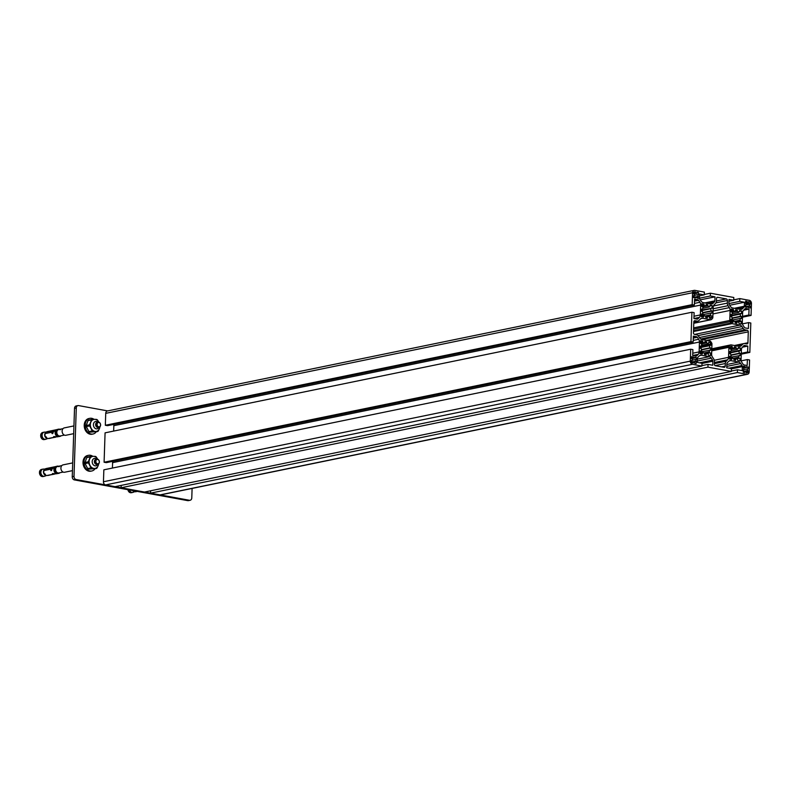 <?xml version="1.0" encoding="UTF-8"?>
<svg xmlns="http://www.w3.org/2000/svg" width="791" height="791" viewBox="0 0 791 791"><rect width="100%" height="100%" fill="white"/><g stroke="black" fill="none" stroke-linecap="round" stroke-linejoin="round"><path stroke-width="1.19" d="M747.366 359.579L749.581 359.984L749.186 371.908A2.828 2.185 -101.6 0 1 747.544 374.272A2.828 2.185 -101.6 0 1 746.882 374.281L737.39 372.541L737.479 369.773L742.185 370.633L742.324 366.619A1.503 1.167 -101.6 0 0 742.007 365.511L740.702 363.544A3.767 2.907 -101.6 0 0 738.656 362.08L730.785 360.637A3.767 2.907 -101.6 0 0 729.905 360.647A3.767 2.907 -101.6 0 0 728.669 361.339L727.245 362.812A1.503 1.167 -101.6 0 0 726.86 363.791L726.731 367.805L731.438 368.665L731.349 371.434L707.945 367.153L708.034 364.384L712.74 365.244L712.879 361.23A1.503 1.167 -101.6 0 0 712.572 360.123L711.257 358.155A3.767 2.907 -101.6 0 0 709.211 356.692L701.34 355.248A3.767 2.907 -101.6 0 0 700.46 355.258A3.767 2.907 -101.6 0 0 699.224 355.95L697.8 357.423A1.503 1.167 -101.6 0 0 697.425 358.402L697.286 362.416L702.003 363.277L701.904 366.055L692.412 364.315A2.828 2.185 -101.6 0 1 690.296 361.141L690.691 349.217L692.896 349.612L692.698 355.535L695.892 356.118A1.503 1.167 -101.6 0 0 696.742 355.831L698.166 354.368A3.767 2.907 -101.6 0 0 699.115 351.906L699.442 342.028A3.767 2.907 -101.6 0 0 698.671 339.26L697.355 337.292A1.503 1.167 -101.6 0 0 696.535 336.709L693.351 336.116L693.153 342.038L690.938 341.633L691.917 312.237L694.122 312.643L693.925 318.555L697.118 319.139A1.503 1.167 -101.6 0 0 697.969 318.862L699.392 317.389A3.767 2.907 -101.6 0 0 700.342 314.937L700.668 305.059A3.767 2.907 -101.6 0 0 699.897 302.281L698.582 300.313A1.503 1.167 -101.6 0 0 697.761 299.73L694.577 299.146L694.379 305.059L692.165 304.654L692.56 292.729A2.828 2.185 -101.6 0 1 694.201 290.366A2.828 2.185 -101.6 0 1 694.864 290.366L704.356 292.097L704.267 294.875L699.56 294.015L699.422 298.019A1.503 1.167 -101.6 0 0 699.738 299.127L701.044 301.104A3.767 2.907 -101.6 0 0 703.09 302.567L710.961 304.001A3.767 2.907 -101.6 0 0 711.841 303.991A3.767 2.907 -101.6 0 0 713.077 303.299L714.5 301.836A1.503 1.167 -101.6 0 0 714.886 300.847L715.015 296.843L710.308 295.982L710.397 293.204L733.801 297.485L733.712 300.264L728.995 299.403L728.867 303.408A1.503 1.167 -101.6 0 0 729.173 304.515L730.488 306.483A3.767 2.907 -101.6 0 0 732.535 307.946L740.406 309.39A3.767 2.907 -101.6 0 0 741.286 309.38A3.767 2.907 -101.6 0 0 742.522 308.688L743.945 307.215A1.503 1.167 -101.6 0 0 744.321 306.236L744.46 302.231L739.743 301.361L739.842 298.593L749.334 300.333A2.828 2.185 -101.6 0 1 751.45 303.507L751.055 315.431L748.85 315.026L749.047 309.113L745.854 308.53A1.503 1.167 -101.6 0 0 745.003 308.806L743.58 310.28A3.767 2.907 -101.6 0 0 742.63 312.732L742.304 322.609A3.767 2.907 -101.6 0 0 743.075 325.388L744.39 327.355A1.503 1.167 -101.6 0 0 745.201 327.939L748.395 328.522L748.593 322.609L750.807 323.015L749.828 352.4L747.624 352.005L747.811 346.082L744.628 345.499A1.503 1.167 -101.6 0 0 743.777 345.786L742.353 347.249A3.767 2.907 -101.6 0 0 741.404 349.711L741.078 359.589A3.767 2.907 -101.6 0 0 741.849 362.357L743.164 364.325A1.503 1.167 -101.6 0 0 743.975 364.908L747.169 365.501L747.366 359.579L741.197 360.844M747.811 346.082L742.403 347.2M747.624 352.005L741.286 353.3M749.828 352.4L741.256 354.17M748.593 322.609L742.423 323.875M749.047 309.113L743.629 310.22M748.85 315.026L742.512 316.331M751.055 315.431L742.482 317.191M739.842 298.593L733.722 299.848M739.743 301.361L728.867 303.596M744.46 302.231L729.678 305.267M733.712 300.264L728.936 301.242M710.397 293.204L704.277 294.46M710.308 295.982L699.432 298.217M715.015 296.843L700.233 299.878M704.267 294.875L699.491 295.854M694.201 290.366L107.358 410.974A2.828 2.185 78.4 0 0 105.727 413.347L105.332 425.271L107.536 425.667L694.379 305.059M692.165 304.654L105.332 425.271M113.706 424.401A3.767 2.907 -101.6 0 1 113.835 425.667L113.647 431.085M691.917 312.237L105.074 432.845L104.096 462.241L106.31 462.646L693.153 342.038M690.938 341.633L104.096 462.241M112.48 461.38A3.767 2.907 -101.6 0 1 112.599 462.636L112.421 468.054M690.691 349.217L103.848 469.824L103.453 481.749A2.828 2.185 78.4 0 0 105.569 484.923L115.061 486.663L701.904 366.055M708.034 364.384L701.924 365.64M121.181 485.407L121.102 487.76L144.506 492.042L731.349 371.434M707.945 367.153L121.102 487.76M737.479 369.773L731.359 371.028M150.626 490.786L150.547 493.149L160.039 494.889A2.828 2.185 78.4 0 0 160.702 494.879L747.544 374.272M737.39 372.541L150.547 493.149M747.277 368.774A2.353 1.819 -101.6 0 1 747.406 369.723A2.353 1.819 -101.6 0 1 747.218 370.623L748.108 370.781L748.078 371.711A1.414 1.088 -101.6 0 1 746.931 372.887L746.19 372.759L746.229 371.641A2.353 1.819 -101.6 0 1 746.042 371.691A2.353 1.819 -101.6 0 1 744.756 371.375L744.717 372.492L743.243 372.215L743.322 369.911L743.847 370A2.353 1.819 -101.6 0 1 743.906 368.151L743.451 366.213L744.924 366.48L744.895 367.133A2.353 1.819 -101.6 0 1 745.092 367.083A2.353 1.819 -101.6 0 1 746.368 367.4L746.388 366.747L748.237 367.083L748.167 368.932L743.738 369.496M747.218 370.623L743.273 371.434M748.108 370.781L744.865 371.454M744.756 371.375L743.263 371.681M743.847 370L743.322 370.109M744.924 366.48L743.431 366.787M744.895 367.133L743.402 367.439M746.368 367.4L743.392 368.013M748.237 367.083L743.441 368.072M743.876 343.571A3.48 2.689 -101.6 0 0 742.729 344.214L741.315 345.667A3.767 2.907 -101.6 0 1 740.079 346.359A3.767 2.907 -101.6 0 1 739.199 346.369L731.21 344.906A1.889 1.453 -101.6 0 0 730.251 345.173A9.887 7.633 -101.6 0 0 729.282 346.161A1.889 1.453 -101.6 0 0 728.897 347.298L728.56 357.324A3.767 2.907 -101.6 0 1 727.611 359.776L726.197 361.24A3.48 2.689 -101.6 0 0 725.317 363.514L725.228 366.134A1.414 1.088 -101.6 0 1 724.081 367.321L715.39 365.729A1.414 1.088 -101.6 0 1 714.332 364.137L714.421 361.517A3.48 2.689 -101.6 0 0 713.709 358.956L712.404 356.998A3.767 2.907 -101.6 0 1 711.633 354.23L711.959 344.194A1.889 1.453 -101.6 0 0 711.653 342.938A9.887 7.633 -101.6 0 0 710.763 341.603A1.889 1.453 -101.6 0 0 709.834 341L701.844 339.537A3.767 2.907 -101.6 0 1 699.798 338.073L698.493 336.116A3.48 2.689 -101.6 0 0 696.604 334.761L694.518 334.385A1.414 1.088 -101.6 0 1 693.46 332.793L693.816 321.888A1.414 1.088 -101.6 0 1 694.973 320.701L697.059 321.087A3.48 2.689 -101.6 0 0 697.87 321.077A3.48 2.689 -101.6 0 0 699.017 320.434L700.43 318.981A3.767 2.907 -101.6 0 1 701.666 318.279A3.767 2.907 -101.6 0 1 702.546 318.279L710.536 319.732A1.889 1.453 -101.6 0 0 711.495 319.475A9.887 7.633 -101.6 0 0 712.464 318.476A1.889 1.453 -101.6 0 0 712.849 317.349L713.185 307.313A3.767 2.907 -101.6 0 1 714.135 304.861L715.548 303.408A3.48 2.689 -101.6 0 0 716.428 301.134L716.517 298.514A1.414 1.088 -101.6 0 1 717.664 297.327L726.346 298.919A1.414 1.088 -101.6 0 1 727.404 300.501L727.325 303.121A3.48 2.689 -101.6 0 0 728.036 305.692L729.342 307.64A3.767 2.907 -101.6 0 1 730.113 310.418L729.786 320.444A1.889 1.453 -101.6 0 0 730.093 321.7A9.887 7.633 -101.6 0 0 730.983 323.035A1.889 1.453 -101.6 0 0 731.912 323.648L739.901 325.111A3.767 2.907 -101.6 0 1 741.948 326.574L743.253 328.522A3.48 2.689 -101.6 0 0 745.142 329.877L747.228 330.262A1.414 1.088 -101.6 0 1 748.286 331.854L747.93 342.76A1.414 1.088 -101.6 0 1 746.773 343.947L744.687 343.561A3.48 2.689 -101.6 0 0 743.876 343.571L734.453 345.499M739.278 355.357A5.656 4.36 -101.6 0 1 738.567 357.225L739.199 358.185L737.261 358.58A5.656 4.36 -101.6 0 1 736.124 359.035A5.656 4.36 -101.6 0 1 735.65 359.104L735.61 360.172L733.919 359.865L733.959 358.788A5.656 4.36 -101.6 0 1 732.397 357.69L731.675 359.45L729.579 359.065L729.668 356.434L731.191 355.881A5.656 4.36 -101.6 0 1 730.617 353.775L729.757 353.617L729.826 351.491L730.686 351.649A5.656 4.36 -101.6 0 1 731.398 349.78L729.925 348.673L729.964 347.378A8.474 6.546 -101.6 0 1 731.082 346.231L732.11 346.418L732.703 348.426A5.656 4.36 -101.6 0 1 733.84 347.971A5.656 4.36 -101.6 0 1 734.315 347.902L734.355 346.834L736.045 347.14L736.006 348.218A5.656 4.36 -101.6 0 1 737.568 349.315L738.29 347.556L740.386 347.931L740.297 350.571L738.774 351.125A5.656 4.36 -101.6 0 1 739.348 353.231L740.208 353.389L740.139 355.515L729.638 357.344M738.567 357.225L733.158 358.343M739.199 358.185L737.449 358.867M740.04 358.333L739.951 360.973L737.855 360.587L737.261 358.58L733.939 359.262M735.65 359.104L733.929 359.45M732.397 357.69L729.599 358.264M731.705 358.402L729.589 358.837M730.508 356.593L729.658 356.761M730.686 351.649L729.816 351.827M732.11 346.418L730.508 346.745M732.071 347.476L729.945 347.911M732.703 348.426L730.765 348.821M734.315 347.902L733.386 348.099M736.045 347.14L734.335 347.496M736.006 348.218L731.032 349.236M737.568 349.315L730.953 350.67M740.386 347.931L738.26 348.376M739.456 350.413L729.796 352.4M738.774 351.125L729.777 352.974M739.348 353.231L730.864 354.981M740.208 353.389L730.963 355.288M740.425 321.205L738.487 321.601A5.656 4.36 -101.6 0 1 737.35 322.066A5.656 4.36 -101.6 0 1 736.876 322.125L736.836 323.203L735.146 322.886L735.185 321.818A5.656 4.36 -101.6 0 1 733.623 320.711L732.901 322.481L731.873 322.293A8.474 6.546 -101.6 0 1 730.844 320.75L730.894 319.465L732.417 318.902A5.656 4.36 -101.6 0 1 731.843 316.796L730.983 316.637L731.052 314.511L731.912 314.67A5.656 4.36 -101.6 0 1 732.624 312.801L731.151 311.694L731.24 309.063L733.336 309.449L733.929 311.456A5.656 4.36 -101.6 0 1 735.066 310.992A5.656 4.36 -101.6 0 1 735.541 310.932L735.581 309.854L737.271 310.161L737.232 311.239A5.656 4.36 -101.6 0 1 738.794 312.336L739.516 310.576L741.612 310.962L741.523 313.592L740 314.156A5.656 4.36 -101.6 0 1 740.574 316.262L741.434 316.41L741.365 318.536L740.505 318.387A5.656 4.36 -101.6 0 1 739.793 320.256L741.266 321.364L741.187 323.994L739.081 323.608L738.487 321.601L735.165 322.283M736.876 322.125L735.155 322.481M733.623 320.711L731.121 321.225M732.941 321.423L731.448 321.729M731.734 319.613L730.884 319.791M731.912 314.67L731.042 314.848M733.336 309.449L731.21 309.884M733.297 310.497L731.171 310.932M733.929 311.456L731.991 311.852M735.541 310.932L734.612 311.12M737.271 310.161L735.561 310.517M737.232 311.239L732.258 312.257M738.794 312.336L732.179 313.701M741.612 310.962L739.486 311.397M740.683 313.444L731.022 315.431M740 314.156L731.003 315.995M740.574 316.262L732.09 318.002M741.434 316.41L732.189 318.318M740.505 318.387L730.864 320.365M739.793 320.256L734.384 321.364M741.266 321.364L738.675 321.888M709.843 349.968A5.656 4.36 -101.6 0 1 709.122 351.837L709.764 352.796L707.816 353.191A5.656 4.36 -101.6 0 1 706.679 353.646A5.656 4.36 -101.6 0 1 706.205 353.715L706.165 354.783L704.474 354.477L704.514 353.399A5.656 4.36 -101.6 0 1 702.952 352.302L702.23 354.071L700.134 353.686L700.223 351.046L701.746 350.492A5.656 4.36 -101.6 0 1 701.172 348.386L700.312 348.228L700.381 346.102L701.241 346.26A5.656 4.36 -101.6 0 1 701.953 344.392L700.48 343.284L700.569 340.654L702.665 341.03L703.258 343.037A5.656 4.36 -101.6 0 1 704.405 342.582A5.656 4.36 -101.6 0 1 704.87 342.513L704.91 341.445L706.6 341.752L706.571 342.829A5.656 4.36 -101.6 0 1 708.123 343.927L708.845 342.167L709.873 342.355A8.474 6.546 -101.6 0 1 710.901 343.897L710.862 345.183L709.329 345.736A5.656 4.36 -101.6 0 1 709.913 347.842L710.763 348L710.694 350.126L700.193 351.955M709.122 351.837L703.713 352.954M709.764 352.796L708.004 353.478M710.595 352.944L710.516 355.584L708.41 355.199L707.816 353.191L704.494 353.874M706.205 353.715L704.494 354.061M702.952 352.302L700.164 352.875M702.27 353.013L700.144 353.448M701.063 351.204L700.213 351.372M701.241 346.26L700.371 346.438M702.665 341.03L700.539 341.475M702.626 342.088L700.5 342.523M703.258 343.037L701.32 343.442M704.87 342.513L703.941 342.711M706.6 341.752L704.89 342.108M706.571 342.829L701.597 343.848M708.123 343.927L701.518 345.291M709.873 342.355L708.835 342.562M710.901 343.897L701.33 345.865M710.021 345.024L700.351 347.012M709.329 345.736L700.332 347.585M709.913 347.842L701.419 349.592M710.763 348L701.518 349.899M711.247 308.055L710.555 308.767A5.656 4.36 -101.6 0 1 711.139 310.873L711.989 311.031L711.92 313.157L711.069 312.999A5.656 4.36 -101.6 0 1 710.348 314.867L710.99 315.817L709.043 316.222A5.656 4.36 -101.6 0 1 707.905 316.677A5.656 4.36 -101.6 0 1 707.431 316.736L707.391 317.814L705.701 317.507L705.74 316.43A5.656 4.36 -101.6 0 1 704.178 315.332L703.456 317.092L701.36 316.707L701.449 314.076L702.972 313.513A5.656 4.36 -101.6 0 1 702.398 311.407L701.538 311.259L701.607 309.133L702.467 309.281A5.656 4.36 -101.6 0 1 703.179 307.412L701.706 306.305L701.795 303.675L703.891 304.06L704.494 306.068A5.656 4.36 -101.6 0 1 705.631 305.603A5.656 4.36 -101.6 0 1 706.096 305.544L706.136 304.466L707.826 304.782L707.797 305.85A5.656 4.36 -101.6 0 1 709.349 306.957L710.071 305.188L712.167 305.573L712.088 308.203L701.577 310.042M710.555 308.767L701.558 310.616M711.139 310.873L702.645 312.613M711.989 311.031L702.744 312.929M711.069 312.999L701.419 314.976M710.348 314.867L704.939 315.975M710.99 315.817L709.23 316.509M711.831 315.975L711.781 317.26L709.656 317.695M711.781 317.26A8.474 6.546 -101.6 0 1 710.664 318.407L709.646 318.219L709.043 316.212L705.72 316.894M707.431 316.736L705.72 317.092M704.178 315.332L701.39 315.906M703.496 316.034L701.37 316.479M702.289 314.225L701.439 314.403M702.467 309.281L701.597 309.459M703.891 304.06L701.765 304.495M703.852 305.108L701.726 305.553M704.494 306.068L702.546 306.463M706.096 305.544L705.167 305.731M707.826 304.782L706.116 305.128M707.797 305.85L702.823 306.878M709.349 306.957L702.744 308.312M712.167 305.573L710.051 306.008M696.851 297.505A2.353 1.819 -101.6 0 1 696.663 297.564A2.353 1.819 -101.6 0 1 695.378 297.238L695.358 297.891L693.519 297.554L693.578 295.705L694.468 295.874A2.353 1.819 -101.6 0 1 694.528 294.025L693.638 293.856L693.667 292.937A1.414 1.088 -101.6 0 1 694.824 291.75L695.556 291.889L695.516 293.006A2.353 1.819 -101.6 0 1 695.714 292.947A2.353 1.819 -101.6 0 1 696.99 293.273L697.029 292.156L698.502 292.423L698.423 294.736L697.899 294.638A2.353 1.819 -101.6 0 1 698.028 295.597A2.353 1.819 -101.6 0 1 697.84 296.487L698.305 298.434L696.466 297.584M695.378 297.238L693.677 297.584M694.468 295.874L693.569 296.052M695.556 291.889L693.855 292.235M695.516 293.006L693.658 293.382M696.99 293.273L693.895 293.906M698.502 292.423L697.009 292.729M697.899 294.638L694.36 295.369M697.84 296.487L693.519 297.376M698.364 296.585L693.578 297.564M695.754 359.341A2.353 1.819 -101.6 0 1 695.882 360.3A2.353 1.819 -101.6 0 1 695.694 361.19L696.218 361.289L696.139 363.603L694.666 363.326L694.706 362.209A2.353 1.819 -101.6 0 1 694.508 362.268A2.353 1.819 -101.6 0 1 693.232 361.942L693.193 363.059L692.461 362.931A1.414 1.088 -101.6 0 1 691.403 361.339L691.433 360.409L692.323 360.577A2.353 1.819 -101.6 0 1 692.382 358.728L691.492 358.57L691.552 356.721L693.391 357.057L693.371 357.71A2.353 1.819 -101.6 0 1 693.569 357.651A2.353 1.819 -101.6 0 1 694.844 357.977L694.864 357.324L696.337 357.591L696.278 359.44L692.214 360.073M695.694 361.19L691.522 362.051M696.218 361.289L691.611 362.238M693.232 361.942L691.631 362.278M692.323 360.577L691.423 360.765M693.391 357.057L691.532 357.433M693.371 357.71L691.512 358.096M694.844 357.977L691.749 358.61M696.337 357.591L694.844 357.898M749.423 304.07A2.353 1.819 -101.6 0 1 749.552 305.019A2.353 1.819 -101.6 0 1 749.364 305.919L750.254 306.077L750.194 307.926L748.355 307.59L748.375 306.938A2.353 1.819 -101.6 0 1 748.187 306.987A2.353 1.819 -101.6 0 1 746.902 306.661L746.882 307.323L745.409 307.046L745.468 305.197L745.992 305.296A2.353 1.819 -101.6 0 1 746.051 303.447L745.606 301.045L747.08 301.312L747.04 302.429A2.353 1.819 -101.6 0 1 747.238 302.38A2.353 1.819 -101.6 0 1 748.513 302.696L748.553 301.579L749.285 301.717A1.414 1.088 -101.6 0 1 750.343 303.309L750.313 304.228L745.893 304.792M749.364 305.919L745.419 306.73M750.254 306.077L747.02 306.74M746.902 306.661L745.409 306.967M745.992 305.296L745.468 305.405M747.08 301.312L745.587 301.618M747.04 302.429L745.557 302.735M748.513 302.696L745.537 303.309M192.094 488.433L191.788 497.905A2.828 2.185 -101.6 0 1 190.147 500.268A2.828 2.185 -101.6 0 1 189.484 500.278L76.124 479.534A2.828 2.185 -101.6 0 1 74.008 476.36L76.282 407.958A2.828 2.185 -101.6 0 1 77.923 405.595A2.828 2.185 -101.6 0 1 78.586 405.585L107.685 410.915M77.923 405.595L76.163 405.951A2.828 2.185 78.4 0 0 74.522 408.314L72.248 476.716A2.828 2.185 78.4 0 0 74.364 479.9L187.724 500.634A2.828 2.185 78.4 0 0 188.387 500.634L190.147 500.268M133.768 490.766A3.579 2.759 78.4 0 0 133.976 490.974L133.392 491.092A3.579 2.759 78.4 0 0 134.628 491.765L136.942 491.349M136.319 491.468L135.587 491.784L136.576 491.567A3.579 2.759 -101.6 0 1 136.329 491.577L135.577 491.606M132.631 490.558A3.194 2.462 78.4 0 0 133.897 491.468M129.437 489.975A3.648 2.818 78.4 0 0 132.779 492.427A3.648 2.818 78.4 0 0 133.195 492.299L134.519 491.735M53.224 468.104L51.01 469.182M46.867 468.45A3.579 2.759 78.4 0 0 46.402 468.49A3.579 2.759 78.4 0 0 45.789 468.717L45.206 468.836A3.579 2.759 78.4 0 0 44.237 469.805L51.247 468.48L52.878 467.412L51.425 470.487L50.693 470.17L50.881 469.132L45.127 470.319A3.579 2.759 -101.6 0 1 45.216 470.052L43.831 470.853A3.579 2.759 78.4 0 0 44.247 473.849L44.83 473.73A3.579 2.759 78.4 0 0 45.651 474.808L45.067 474.936A3.579 2.759 78.4 0 0 46.293 475.609L53.511 474.175L52.424 473.562L55.785 473.868M52.898 467.422L52.819 468.153M53.511 474.175L53.353 473.552M55.41 473.7L48.241 475.411A3.579 2.759 -101.6 0 1 48.004 475.421L47.242 475.45M47.994 475.312L54.46 474.145M50.97 470.635L50.693 470.17L51.227 470.556M51.494 470.596L51.692 469.666L50.881 469.132M44.86 470.25L44.237 469.805M53.472 473.572L53.511 474.096M51.662 470.24L50.921 469.706M51.375 470.507L50.733 470.042M52.908 467.877L52.295 467.432M52.424 468.401L51.633 467.837M46.016 470.141L45.384 469.686M52.344 468.658L51.613 468.134M51.949 468.984L51.247 468.48M95.513 460.362A2.591 1.997 78.4 0 0 95.8 463.111A2.591 1.997 78.4 0 0 97.876 464.208A2.591 1.997 78.4 0 0 99.191 462.992A2.591 1.997 78.4 0 0 98.905 460.233A2.591 1.997 78.4 0 0 96.828 459.136A2.591 1.997 78.4 0 0 95.513 460.362M96.018 460.5A2.215 1.711 78.4 0 0 96.858 463.506A2.215 1.711 78.4 0 0 99.162 462.745A2.215 1.711 78.4 0 0 98.321 459.739A2.215 1.711 78.4 0 0 96.018 460.5M96.828 459.136L95.889 459.334A2.591 1.997 78.4 0 0 94.574 460.55A2.591 1.997 78.4 0 0 94.861 463.308A2.591 1.997 78.4 0 0 96.937 464.406L97.876 464.208M96.69 459.166L96.601 459.087A3.767 2.907 78.4 0 0 94.386 458.434A3.767 2.907 78.4 0 0 92.468 460.214A3.767 2.907 78.4 0 0 92.883 464.218A3.767 2.907 78.4 0 0 95.899 465.82A3.767 2.907 78.4 0 0 97.679 464.357L97.738 464.238M72.713 462.893L63.082 464.871A3.767 2.907 78.4 0 0 61.174 466.65A3.767 2.907 78.4 0 0 61.589 470.655A3.767 2.907 78.4 0 0 64.605 472.247L72.456 470.635M61.807 465.612L57.486 466.502A3.293 2.541 78.4 0 0 55.815 468.054A3.293 2.541 78.4 0 0 56.181 471.565A3.293 2.541 78.4 0 0 58.821 472.959L63.132 472.069M44.385 469.577A3.194 2.462 78.4 0 0 43.683 470.615A3.194 2.462 78.4 0 0 45.562 475.302M44.86 469.073L43.416 469.073A3.648 2.818 78.4 0 0 42.981 469.122A3.648 2.818 78.4 0 0 41.132 470.843A3.648 2.818 78.4 0 0 41.528 474.729A3.648 2.818 78.4 0 0 44.454 476.271A3.648 2.818 78.4 0 0 44.869 476.142L46.194 475.579M91.805 470.991L90.866 471.179A8.009 6.18 -101.6 0 1 84.459 467.788A8.009 6.18 -101.6 0 1 83.579 459.274A8.009 6.18 -101.6 0 1 87.643 455.497L88.582 455.3A8.009 6.18 78.4 0 0 84.518 459.077A8.009 6.18 78.4 0 0 85.398 467.6A8.009 6.18 78.4 0 0 91.805 470.991A8.009 6.18 78.4 0 0 95.009 468.816M92.804 456.308A8.009 6.18 78.4 0 0 88.582 455.3M86.516 458.305L86.921 457.544A6.773 5.221 -101.6 0 1 87.633 457.01L90.975 456.318A6.773 5.221 78.4 0 0 90.263 456.862L88.365 461.786L85.013 462.478L86.516 458.305M86.921 457.544L90.263 456.862M85.092 463.575L88.434 462.883L91.044 467.896L87.692 468.588L85.092 463.575A6.773 5.221 -101.6 0 1 85.013 462.478M88.483 469.152L96.334 468.549L88.483 469.152A6.773 5.221 -101.6 0 1 87.692 468.588M91.044 467.896A6.773 5.221 78.4 0 0 91.825 468.46M96.334 468.549A6.773 5.221 78.4 0 0 97.046 468.005L98.232 465.494A6.12 4.726 -101.6 0 1 94.317 468.46A6.12 4.726 -101.6 0 1 89.976 465.345A6.12 4.726 -101.6 0 1 89.551 459.274A6.12 4.726 -101.6 0 1 93.467 456.318L90.975 456.318M88.365 461.786A6.773 5.221 78.4 0 0 88.434 462.883M97.807 459.423L96.275 456.961A6.773 5.221 78.4 0 0 95.484 456.407L93.467 456.318A6.12 4.726 -101.6 0 1 97.689 459.195M98.638 463.823A6.12 4.726 -101.6 0 1 98.232 465.494L98.954 463.081M54.45 431.125L52.236 432.202M48.093 431.471A3.579 2.759 78.4 0 0 47.628 431.52A3.579 2.759 78.4 0 0 47.015 431.738L46.432 431.866A3.579 2.759 78.4 0 0 45.463 432.825L52.473 431.5L54.104 430.442L52.651 433.508L51.919 433.201L52.107 432.163L46.353 433.349A3.579 2.759 -101.6 0 1 46.442 433.072L45.057 433.883A3.579 2.759 78.4 0 0 45.473 436.879L46.056 436.751A3.579 2.759 78.4 0 0 46.877 437.838L46.293 437.957A3.579 2.759 78.4 0 0 47.519 438.629L54.747 437.205L53.65 436.592L57.011 436.889M54.124 430.452L54.045 431.174M54.747 437.205L54.579 436.573M56.636 436.731L49.467 438.432A3.579 2.759 -101.6 0 1 49.23 438.441L48.469 438.471M55.736 436.79L55.38 437.225L55.34 436.711M49.22 438.343L55.686 437.166M52.206 433.666L51.919 433.201L52.453 433.587M52.72 433.616L52.918 432.687L52.107 432.163M46.086 433.27L45.463 432.825M54.698 436.592L54.737 437.116M52.888 433.26L52.147 432.736M52.602 433.537L51.959 433.072M54.134 430.897L53.521 430.462M53.65 431.421L52.859 430.858M47.242 433.161L46.61 432.707M53.57 431.688L52.839 431.164M53.175 432.015L52.473 431.5M96.739 423.383A2.591 1.997 78.4 0 0 97.026 426.141A2.591 1.997 78.4 0 0 99.102 427.239A2.591 1.997 78.4 0 0 100.417 426.013A2.591 1.997 78.4 0 0 100.131 423.254A2.591 1.997 78.4 0 0 98.054 422.167A2.591 1.997 78.4 0 0 96.739 423.383M97.244 423.531A2.215 1.711 78.4 0 0 98.084 426.537A2.215 1.711 78.4 0 0 100.388 425.776A2.215 1.711 78.4 0 0 99.547 422.77A2.215 1.711 78.4 0 0 97.244 423.531M98.054 422.167L97.115 422.354A2.591 1.997 78.4 0 0 95.8 423.58A2.591 1.997 78.4 0 0 96.087 426.329A2.591 1.997 78.4 0 0 98.163 427.427L99.102 427.239M97.916 422.186L97.827 422.107A3.767 2.907 78.4 0 0 95.612 421.465A3.767 2.907 78.4 0 0 93.694 423.234A3.767 2.907 78.4 0 0 94.109 427.249A3.767 2.907 78.4 0 0 97.125 428.841A3.767 2.907 78.4 0 0 98.905 427.377L98.964 427.269M73.939 425.914L64.308 427.891A3.767 2.907 78.4 0 0 62.4 429.671A3.767 2.907 78.4 0 0 62.815 433.676A3.767 2.907 78.4 0 0 65.831 435.277L73.682 433.666M63.033 428.643L58.712 429.523A3.293 2.541 78.4 0 0 57.041 431.085A3.293 2.541 78.4 0 0 57.407 434.585A3.293 2.541 78.4 0 0 60.047 435.989L64.358 435.099M45.611 432.598A3.194 2.462 78.4 0 0 44.909 433.636A3.194 2.462 78.4 0 0 46.788 438.333M46.086 432.094L44.642 432.104A3.648 2.818 78.4 0 0 44.207 432.143A3.648 2.818 78.4 0 0 42.358 433.864A3.648 2.818 78.4 0 0 42.754 437.749A3.648 2.818 78.4 0 0 45.68 439.302A3.648 2.818 78.4 0 0 46.096 439.163L47.42 438.6M93.031 434.012L92.092 434.21A8.009 6.18 -101.6 0 1 85.685 430.818A8.009 6.18 -101.6 0 1 84.805 422.295A8.009 6.18 -101.6 0 1 88.869 418.518L89.808 418.33A8.009 6.18 78.4 0 0 85.744 422.107A8.009 6.18 78.4 0 0 86.624 430.62A8.009 6.18 78.4 0 0 93.031 434.012A8.009 6.18 78.4 0 0 96.235 431.846M94.03 419.329A8.009 6.18 78.4 0 0 89.808 418.33M87.742 421.336L88.147 420.575A6.773 5.221 -101.6 0 1 88.859 420.031L92.201 419.349A6.773 5.221 78.4 0 0 91.499 419.883L89.591 424.816L86.239 425.499L87.742 421.336M88.147 420.575L91.499 419.883M86.318 426.596L89.66 425.914L92.27 430.927L88.918 431.609L86.318 426.596A6.773 5.221 -101.6 0 1 86.239 425.499M89.709 432.173L97.56 431.57L89.709 432.173A6.773 5.221 -101.6 0 1 88.918 431.609M92.27 430.927A6.773 5.221 78.4 0 0 93.051 431.49M97.56 431.57A6.773 5.221 78.4 0 0 98.272 431.036L99.458 428.524A6.12 4.726 -101.6 0 1 95.543 431.481A6.12 4.726 -101.6 0 1 91.202 428.376A6.12 4.726 -101.6 0 1 90.777 422.305A6.12 4.726 -101.6 0 1 94.693 419.339L92.201 419.349M89.591 424.816A6.773 5.221 78.4 0 0 89.66 425.914M99.033 422.453L97.501 419.991A6.773 5.221 78.4 0 0 96.71 419.428L94.693 419.339A6.12 4.726 -101.6 0 1 98.915 422.226M99.864 426.843A6.12 4.726 -101.6 0 1 99.458 428.524L100.18 426.102M744.628 345.499L743.945 345.637M745.854 308.53L745.171 308.668M744.321 306.236L734.355 308.282M743.945 307.215L736.688 308.708M742.522 308.688L739.714 309.261M714.886 300.847L704.919 302.894M714.5 301.836L707.243 303.319M713.077 303.299L710.269 303.873M692.56 292.729L105.727 413.347M697.761 299.73L694.528 300.392M698.582 300.313L694.508 301.153M699.897 302.281L694.429 303.408M700.668 305.059L113.835 425.667M700.342 314.937L694.004 316.242M699.392 317.389L693.934 318.516M697.969 318.862L696.851 319.089M696.535 336.709L693.302 337.371M697.355 337.292L693.282 338.123M698.671 339.26L693.203 340.387M699.442 342.028L112.599 462.636M699.115 351.906L692.778 353.211M698.166 354.368L692.708 355.485M696.742 355.831L695.615 356.069M690.296 361.141L103.453 481.749M692.412 364.315L105.569 484.923M701.34 355.248L699.649 355.604M709.211 356.692L697.395 359.124M711.257 358.155L697.336 361.012M712.572 360.123L699.471 362.812M712.879 361.23L701.993 363.474M730.785 360.637L729.094 360.983M738.656 362.08L726.84 364.503M740.702 363.544L726.781 366.401M742.007 365.511L728.916 368.201M742.324 366.619L731.438 368.853M746.882 374.281L160.039 494.889M748.078 371.711L746.21 372.086M747.93 342.76L744.183 343.531M742.729 344.214L735.511 345.697M741.315 345.667L738.507 346.24M730.251 345.173L711.801 348.96M729.282 346.161L711.781 349.76M728.897 347.298L711.742 350.818M728.56 357.324L714.283 360.261M727.611 359.776L714.392 362.496M726.197 361.24L714.352 363.672M725.317 363.514L715.084 365.61M725.228 366.134L721.639 366.866M694.973 320.701L694.33 320.83M697.059 321.087L693.826 321.749M702.546 318.279L700.856 318.625M710.536 319.732L693.776 323.183M717.664 297.327L717.032 297.456M726.346 298.919L716.428 300.956M727.404 300.501L715.964 302.854M727.325 303.121L713.442 305.979M728.036 305.692L713.136 308.757M729.342 307.64L713.067 310.992M730.113 310.418L712.968 313.938M729.786 320.444L693.618 327.879M730.093 321.7L693.578 329.204M730.983 323.035L693.529 330.737M731.912 323.648L693.499 331.538M739.901 325.111L694.656 334.405M741.948 326.574L698.067 335.592M743.253 328.522L699.432 337.53M745.142 329.877L700.688 339.013M747.228 330.262L701.983 339.557M748.286 331.854L706.63 340.407M694.824 291.75L694.182 291.879M749.285 301.717L748.543 301.865M750.343 303.309L745.873 304.219M74.008 476.36L72.248 476.716M74.364 479.9L76.124 479.534M189.484 500.278L187.724 500.634M74.522 408.314L76.282 407.958M127.875 489.688A3.648 2.818 78.4 0 0 129.437 492.259A3.648 2.818 78.4 0 0 131.375 492.724L132.779 492.427M55.677 466.601A3.579 2.759 78.4 0 0 54.144 468.213A3.579 2.759 78.4 0 0 55.508 473.077A3.579 2.759 78.4 0 0 57.11 473.582M53.956 473.661L53.996 474.224M51.751 469.963L51.029 469.449M58.593 466.275A3.678 2.838 78.4 0 0 57.298 466.156L57.298 466.156A3.678 2.838 78.4 0 0 55.429 467.886A3.678 2.838 78.4 0 0 56.823 472.88A3.678 2.838 78.4 0 0 58.771 473.354L58.771 473.354A3.678 2.838 78.4 0 0 59.928 472.731M58.346 466.324A3.48 2.689 78.4 0 0 55.677 467.956A3.48 2.689 78.4 0 0 57.001 472.702A3.48 2.689 78.4 0 0 59.671 472.781M57.832 473.542L55.835 473.067L54.45 468.114L56.359 466.354A3.678 2.838 78.4 0 0 54.49 468.084A3.678 2.838 78.4 0 0 55.884 473.077A3.678 2.838 78.4 0 0 57.832 473.542L59.948 472.731M43.04 476.558L40.914 476.063L39.55 471.248L41.577 469.409A3.648 2.818 78.4 0 0 39.718 471.129A3.648 2.818 78.4 0 0 41.102 476.093A3.648 2.818 78.4 0 0 43.04 476.558L44.454 476.271M56.903 429.632A3.579 2.759 78.4 0 0 55.37 431.243A3.579 2.759 78.4 0 0 56.734 436.108A3.579 2.759 78.4 0 0 58.336 436.602M55.182 436.681L55.222 437.255M52.977 432.993L52.255 432.469M59.819 429.295A3.678 2.838 78.4 0 0 58.524 429.177L58.524 429.177A3.678 2.838 78.4 0 0 56.655 430.917A3.678 2.838 78.4 0 0 58.05 435.91A3.678 2.838 78.4 0 0 59.997 436.375L59.997 436.375A3.678 2.838 78.4 0 0 61.154 435.762L59.058 436.573A3.678 2.838 78.4 0 1 57.11 436.098A3.678 2.838 78.4 0 1 55.716 431.105A3.678 2.838 78.4 0 1 57.585 429.375L60.521 429.661M59.572 429.355A3.48 2.689 78.4 0 0 56.903 430.986A3.48 2.689 78.4 0 0 58.227 435.722A3.48 2.689 78.4 0 0 60.897 435.811M44.266 439.588L42.141 439.094L40.776 434.269L42.803 432.44A3.648 2.818 78.4 0 0 40.944 434.16A3.648 2.818 78.4 0 0 42.328 439.124A3.648 2.818 78.4 0 0 44.266 439.588L45.68 439.302M730.765 344.906L711.811 348.811M697.87 321.077L693.816 321.907M710.98 319.732L693.776 323.272M127.687 489.649L129.24 492.229L131.375 492.724M46.402 468.49L55.736 466.571M55.854 473.858L57.179 473.582M53.561 473.582L53.6 474.145M51.682 469.656L50.98 469.152M59.295 466.631L56.359 466.354M41.577 469.409L42.981 469.122M47.628 431.52L56.962 429.602M57.081 436.879L58.405 436.612M54.787 436.612L54.826 437.166M52.908 432.687L52.206 432.183M59.058 436.573L57.061 436.098L55.677 431.135L57.585 429.375M42.803 432.44L44.207 432.143"/></g></svg>
